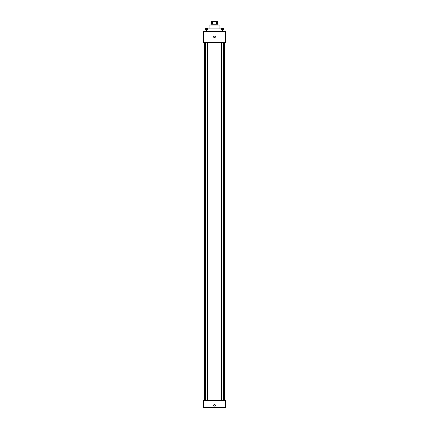 <?xml version="1.0" encoding="UTF-8"?>
<svg xmlns="http://www.w3.org/2000/svg" width="429" height="429" viewBox="0 0 429 429"><rect width="100%" height="100%" fill="white"/><g stroke="black" fill="none" stroke-linecap="round" stroke-linejoin="round"><path stroke-width="0.64" d="M212.586 24.174L212.586 21.45L211.545 21.45L211.545 24.174L211.545 21.45M212.586 21.45L217.455 21.45L217.455 24.174M216.414 24.174L216.414 21.45M210.864 25.086L210.864 24.174L218.136 24.174L218.136 25.086M209.052 28.947L209.052 25.086L219.948 25.086L219.948 28.947M207.561 28.947L221.439 28.947M203.598 31.446L225.402 31.446L225.402 42.342L203.598 42.342L203.598 31.446M214.5 37.688A0.794 0.794 0 0 1 213.814 36.497A0.794 0.794 0 0 1 215.186 36.497A0.794 0.794 0 0 1 214.5 37.688M203.598 400.284L225.402 400.284L225.402 407.55L203.598 407.55L203.598 400.284M214.5 406.075A0.794 0.794 0 0 1 213.814 404.879A0.794 0.794 0 0 1 215.186 404.879A0.794 0.794 0 0 1 214.5 406.075M220.871 31.446L220.871 29.628L224.051 29.628L224.051 31.446L224.051 29.628M222.458 31.446L222.458 29.628M223.477 29.628L223.477 28.716L221.439 28.716L221.439 29.628M204.949 31.446L204.949 29.628L208.129 29.628L208.129 31.446L208.129 29.628M206.542 31.446L206.542 29.628M207.561 29.628L207.561 28.716L205.523 28.716L205.523 29.628M224.496 400.284L224.496 42.342M204.504 400.284L204.504 42.342M221.439 42.342L221.439 400.284M223.477 42.342L223.477 400.284M207.561 400.284L207.561 42.342M205.523 400.284L205.523 42.342"/></g></svg>
